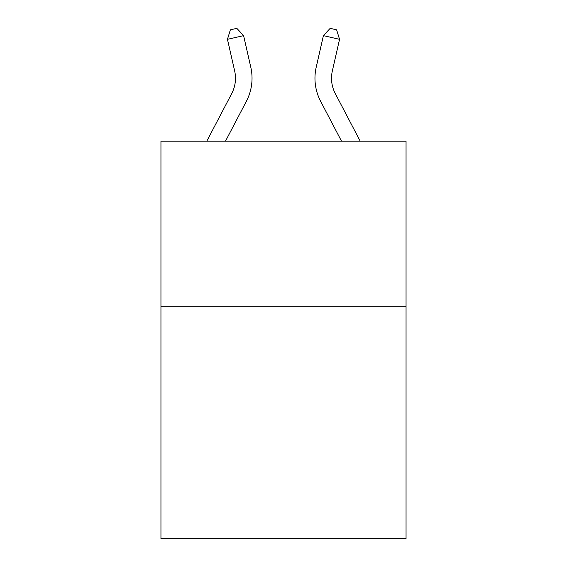 <?xml version="1.0" encoding="UTF-8"?>
<svg xmlns="http://www.w3.org/2000/svg" width="567" height="567" viewBox="0 0 567 567"><rect width="100%" height="100%" fill="white"/><g stroke="black" fill="none" stroke-linecap="round" stroke-linejoin="round"><path stroke-width="0.85" d="M406.05 306.797L406.05 538.65L160.95 538.65L160.95 141.183L406.05 141.183L406.05 306.797L160.95 306.797M206.778 141.183L231.69 93.626A33.12 33.12 -21.8 0 0 234.646 70.896L227.452 39.321L230.379 29.824L236.836 28.35L243.597 35.643L250.791 67.218A49.683 49.683 158.2 0 1 246.362 101.309L225.475 141.183M231.69 93.626A33.12 33.12 -21.8 0 0 234.646 70.896M243.597 35.643L227.452 39.321M360.222 141.183L335.31 93.626A33.12 33.12 21.8 0 1 332.354 70.896L339.548 39.321L323.403 35.643L316.209 67.218A49.683 49.683 -158.2 0 0 320.638 101.309L341.525 141.183M323.403 35.643L330.164 28.35L336.621 29.824L339.548 39.321"/></g></svg>
